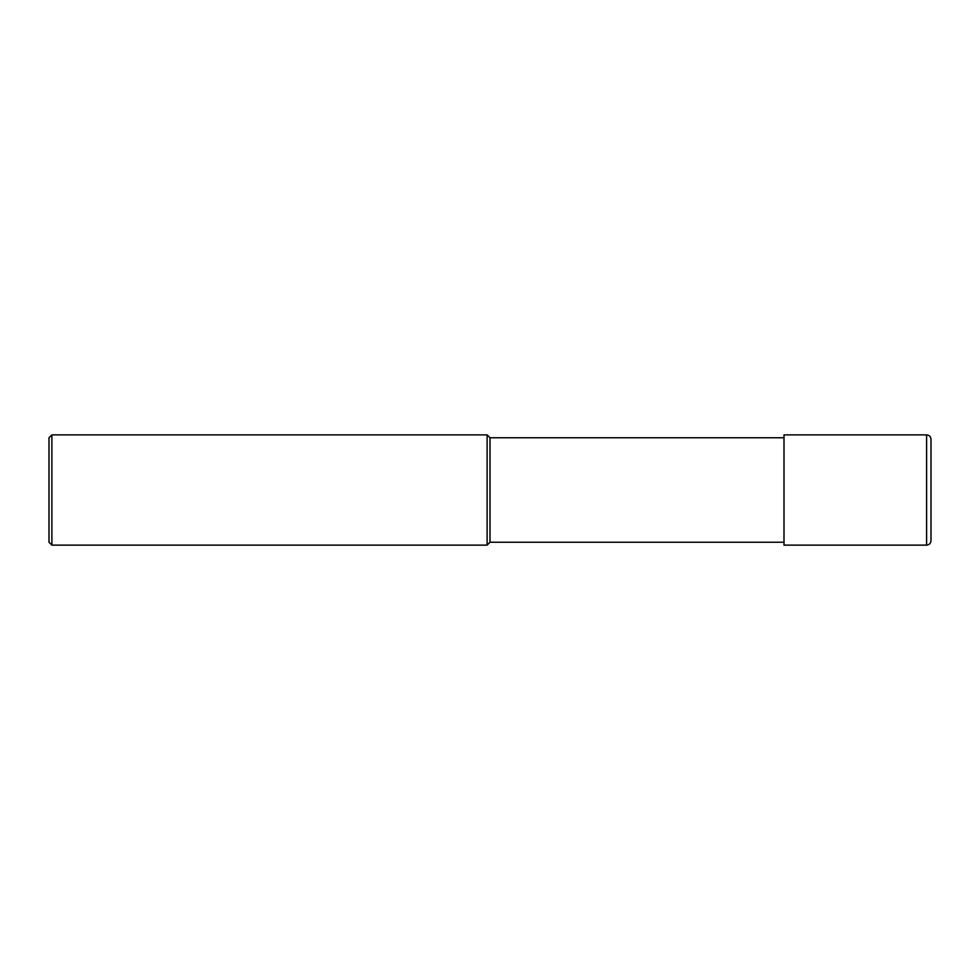 <?xml version="1.0" encoding="UTF-8"?>
<svg xmlns="http://www.w3.org/2000/svg" width="980" height="980" viewBox="0 0 980 980"><rect width="100%" height="100%" fill="white"/><g stroke="black" fill="none" stroke-linecap="round" stroke-linejoin="round"><path stroke-width="0.73" stroke-dasharray="4.9 3.68" d="M784 434.875L784 545.125M490 437.766L490 542.234M931 439.285L931 540.715M784 490L784 542.234L784 490M487.109 545.125L487.109 434.875M51.891 545.125L51.891 434.875M49 542.234L49 437.766M926.59 434.875L926.59 545.125"/><path stroke-width="1.47" d="M51.891 434.875L49 437.766L49 542.234L51.891 545.125L487.109 545.125L487.109 434.875L51.891 434.875L51.891 545.125M784 542.234L490 542.234L490 437.766L487.109 434.875M490 542.234L487.109 545.125M926.59 545.125L784 545.125L784 434.875L926.59 434.875C929.273 435.132 930.743 436.602 931 439.285L931 540.715C930.743 543.398 929.273 544.868 926.59 545.125L926.59 434.875M784 437.766L490 437.766"/></g></svg>
